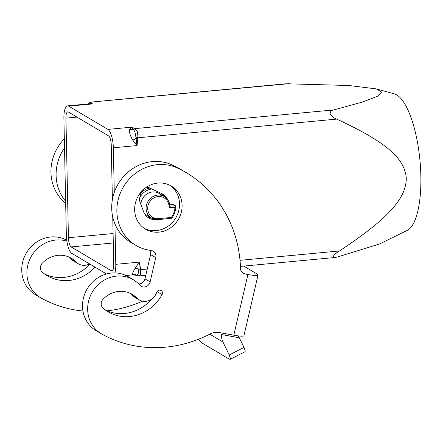 <?xml version="1.0" encoding="UTF-8"?>
<svg xmlns="http://www.w3.org/2000/svg" width="443" height="443" viewBox="0 0 443 443"><rect width="100%" height="100%" fill="white"/><g stroke="black" fill="none" stroke-linecap="round" stroke-linejoin="round"><path stroke-width="0.66" d="M101.286 333.756L96.137 330.7A31.392 29.022 -59.3 0 1 86.972 289.29A31.392 29.022 -59.3 0 1 127.434 276.277A31.392 29.022 -59.3 0 1 128.182 276.703L133.332 279.76A31.392 29.022 120.7 0 0 132.584 279.334A31.392 29.022 120.7 0 0 92.122 292.347A31.392 29.022 120.7 0 0 101.286 333.756A31.392 29.022 120.7 0 0 102.034 334.183A125.574 116.077 120.7 0 0 209.91 334.061A15.887 14.685 -59.3 0 1 219.396 332.571L233.799 335.19A15.699 1.944 13.1 0 0 242.476 336.148A15.699 1.944 13.1 0 0 243.938 335.689L258.047 275.003A15.699 1.944 -166.9 0 1 256.586 275.463A15.699 1.944 -166.9 0 1 247.908 274.505L245.029 273.979A6.28 5.803 -59.3 0 1 243.235 273.314A6.28 5.803 -59.3 0 1 240.51 268.513A125.574 116.077 120.7 0 0 186.027 172.51A125.574 116.077 120.7 0 0 184.105 171.397A94.182 87.061 120.7 0 0 176.663 167.681A43.951 40.629 120.7 0 0 165.71 164.746A43.951 40.629 120.7 0 0 119.726 194.649A43.951 40.629 120.7 0 0 135.94 245.394A43.951 40.629 120.7 0 0 151.041 250.456A6.28 5.803 -59.3 0 1 153.195 251.181A6.28 5.803 -59.3 0 1 155.753 257.627L150.111 281.903A6.28 5.803 -59.3 0 1 141.145 286.256A6.28 5.803 -59.3 0 1 139.844 285.17A31.392 29.022 120.7 0 0 133.332 279.76M135.94 245.394L130.79 242.343A43.951 40.629 -59.3 0 1 114.576 191.592A43.951 40.629 -59.3 0 1 160.56 161.689A43.951 40.629 -59.3 0 1 171.513 164.624A94.182 87.061 -59.3 0 1 178.955 168.34A125.574 116.077 -59.3 0 1 180.877 169.459L186.027 172.51M149.961 188.098A15.699 14.508 120.7 0 0 140.808 193.07M147.237 269.045L140.724 269.66L140.542 274.588L139.124 275.923L138.31 275.795L139.805 275.657M376.24 88.882L381.567 92.1L377.331 96.352L362.457 102.051L333.933 109.914C331.453 110.207 330.185 111.492 330.124 113.773C331.608 116.282 333.789 118.059 336.669 119.106C389.281 143.333 404.946 159.707 406.309 178.623C405.744 197.722 390.826 216.97 339.432 250.976C336.608 252.676 334.504 254.515 333.114 256.48L334.842 257.521L337.018 257.112L379.49 244.021L407.206 230.421A69.069 21.857 84.6 0 0 420.85 175.838A69.069 21.857 84.6 0 0 394.364 93.872L376.24 88.882L348.846 85.505L285.956 83.771M333.933 109.914L135.226 128.597A3.14 2.492 105.3 0 0 133.609 129.605L133.337 129.134A6.28 5.327 9.2 0 1 129.655 129.627L131.582 127.169L133.337 129.134A3.14 2.719 -69.1 0 1 134.805 128.464L137.552 131.881L137.961 137.79L336.669 119.106M89.962 102.726L90.605 102.139L289.644 83.627M66.738 240.25A31.392 29.022 120.7 0 0 66.671 240.211A31.392 29.022 120.7 0 0 26.203 253.224A31.392 29.022 120.7 0 0 35.368 294.634L40.518 297.69A31.392 29.022 -59.3 0 1 30.013 258.867A31.392 29.022 -59.3 0 1 66.865 241.153M139.711 197.772A15.699 14.508 -59.3 0 1 151.822 188.973M141.062 192.035A6.28 5.803 120.7 0 0 140.952 192.456L139.656 198.027A6.28 5.803 120.7 0 0 139.861 201.62L143.571 211.671A13.816 12.769 120.7 0 0 148.748 217.95A13.816 12.769 120.7 0 0 149.767 218.493A13.816 12.769 120.7 0 0 155.703 219.595M144.296 228.389A25.113 23.213 120.7 0 0 168.058 226.235A25.113 23.213 120.7 0 0 179.52 203.841A25.113 23.213 120.7 0 0 169.879 185.285M182.095 205.369A25.113 23.213 -59.3 0 1 169.974 228.211A25.113 23.213 -59.3 0 1 145.553 229.197A25.113 23.213 -59.3 0 1 134.655 209.832A25.113 23.213 -59.3 0 1 146.777 186.996A25.113 23.213 -59.3 0 1 171.192 186.005A25.113 23.213 -59.3 0 1 182.095 205.369M140.868 204.35A12.559 11.607 -59.3 0 1 159.12 193.441L164.37 196.559A12.559 11.607 120.7 0 0 157.702 195.092A12.559 11.607 120.7 0 0 146.101 208.47A12.559 11.607 120.7 0 0 151.55 218.155A12.559 11.607 120.7 0 0 158.217 219.623A1.257 0.399 84.6 0 0 158.312 219.645L171.757 218.172C174.365 214.65 175.721 210.741 175.821 206.444L174.963 207.269L175.151 205.74A0.626 0.581 -59.3 0 1 175.755 206.322A18.839 17.41 120.7 0 1 175.749 206.632M169.769 206.809L169.824 206.244L169.01 207.828L174.963 207.269A17.582 16.253 -59.3 0 1 171.325 217.447L171.651 218.15M169.758 204.76L172.986 204.456A0.626 0.581 -59.3 0 1 173.418 204.605M144.568 213.759A12.559 11.607 -59.3 0 0 146.301 215.038L151.55 218.155L158.312 219.645A1.257 0.399 84.6 0 0 158.5 219.435A1.257 0.399 84.6 0 0 158.605 218.643L171.325 217.447L171.208 218.405M162.288 294.025A3.14 2.902 -59.3 0 1 162.049 294.578A40.811 37.727 -59.3 0 1 108.009 311.767A40.811 37.727 -59.3 0 1 103.164 308.3A6.28 5.803 120.7 0 1 101.181 303.953A6.28 5.803 120.7 0 1 103.036 299.269A25.113 23.213 -59.3 0 1 132.175 294.34A25.113 23.213 -59.3 0 1 136.793 298.028A12.559 11.607 120.7 0 0 139.108 299.872A12.559 11.607 120.7 0 0 156.7 292.374A3.14 2.902 -59.3 0 1 161.097 290.497A3.14 2.902 -59.3 0 1 162.288 294.025M76.03 261.963A12.559 11.607 120.7 0 0 78.339 263.806L73.189 260.75A12.559 11.607 -59.3 0 1 70.88 258.906L76.03 261.963A25.113 23.213 -59.3 0 0 71.406 258.275A25.113 23.213 -59.3 0 0 42.268 263.203A6.28 5.803 120.7 0 0 40.418 267.888A6.28 5.803 120.7 0 0 42.401 272.235A40.811 37.727 -59.3 0 0 47.24 275.701A40.811 37.727 -59.3 0 0 95.073 267.179M243.711 266.088L257.161 274.073A15.699 1.944 -166.9 0 1 258.047 275.003M240.97 270.69A6.28 0.775 13.1 0 0 241.053 270.601A6.28 0.775 13.1 0 0 240.826 270.308M230.216 359.317L244.996 351.692L245.272 351.122L244.015 347.367L229.236 354.993L230.487 358.747L230.216 359.317L229.053 359.029L202.202 343.098L198.187 339.371M222.065 333.053L221.699 334.57L239.286 337.776L238.423 335.905M106.492 273.957L71.81 253.368A15.699 4.967 84.6 0 1 66.339 234.978L63.897 118.447A15.699 4.967 84.6 0 1 67.58 105.877A15.699 4.967 84.6 0 1 68.726 106.17L107.865 129.4A15.699 4.967 84.6 0 1 113.336 147.79L114.272 192.45M229.236 354.993L222.187 340.462L221.583 337.333L221.699 334.57M239.286 337.776L244.015 347.367M138.709 283.957A6.28 5.803 120.7 0 0 144.961 278.846L150.603 254.57A6.28 5.803 120.7 0 0 150.116 250.339M139.108 299.872L133.958 296.816A12.559 11.607 -59.3 0 1 131.649 294.972A25.113 23.213 120.7 0 0 129.494 292.995M105.5 310.128A40.811 37.727 120.7 0 0 151.556 299.219M64.324 138.864A43.951 40.629 120.7 0 0 65.675 203.259M70.88 258.906A25.113 23.213 120.7 0 0 68.726 256.923M44.732 274.062A40.811 37.727 120.7 0 0 89.923 264.122M65.63 201.255A43.951 40.629 -59.3 0 1 64.517 147.929M82.935 311.03A125.574 116.077 -59.3 0 1 41.265 298.117A31.392 29.022 -59.3 0 1 40.518 297.69M142.513 301.174A125.574 116.077 -59.3 0 1 107.123 310.859M78.339 263.806A12.559 11.607 120.7 0 0 89.552 263.901M167.626 199.511A13.816 12.769 120.7 0 0 162.847 194.195A13.816 12.769 120.7 0 0 161.828 193.652L149.452 187.86A6.28 5.803 120.7 0 0 146.124 187.433M161.18 193.347A13.816 12.769 -59.3 0 1 163.694 196.155M150.875 217.751A13.816 12.769 -59.3 0 1 147.275 216.915M112.749 217.031L113.746 264.632A7.847 2.486 84.6 0 1 111.907 270.922A7.847 2.486 84.6 0 1 111.331 270.773L71.168 246.934A7.847 2.486 84.6 0 1 68.432 237.736L65.924 118.137A7.847 2.486 84.6 0 1 67.768 111.852A7.847 2.486 84.6 0 1 68.338 111.996L108.507 135.84A7.847 2.486 84.6 0 1 111.243 145.033L112.389 199.704M114.931 223.903L115.778 264.321A15.699 4.967 84.6 0 1 114.936 272.921M87.919 103.961L88.938 103.092A3.14 3.068 -10.8 0 1 90.942 102.311L91.02 102.477A3.14 3.018 138.8 0 0 89.381 103.047L92.443 103.939L68.726 106.17M88.118 103.944A6.28 4.635 73.8 0 0 89.381 103.047L88.938 103.092M67.58 105.877L88.849 103.878L92.443 103.939L90.942 102.311M129.655 129.627C129.157 132.352 130.209 135.89 132.811 140.237L137.053 145.559L137.806 138.554A3.14 0.509 -172.8 0 1 136.079 138.36L137.053 145.559L113.336 147.79M133.609 129.605C134.799 131.183 135.558 133.731 135.885 137.247A3.14 0.354 14.8 0 0 137.961 137.79L137.806 138.554M132.811 140.237L136.079 138.36L135.885 137.247M140.536 268.929L140.724 269.66A3.14 0.93 162.1 0 1 138.67 270.258L138.82 269.233A3.14 0.814 -9.8 0 0 140.536 268.929L139.495 262.095L138.82 269.233A6.28 2.265 29.8 0 0 135.48 267.722C133.055 271.764 132.125 274.128 132.695 274.804A6.28 6.202 140.3 0 1 136.4 275.391L136.704 275.529A3.14 2.719 -69.1 0 1 136.4 275.391L136.66 275.363A3.14 2.492 105.3 0 0 138.31 275.795L137.889 275.662A3.14 2.719 -69.1 0 1 136.704 275.529M135.591 275.053L134.666 274.372L132.468 274.577M138.67 270.258C138.482 273.414 137.812 275.114 136.66 275.363M132.695 274.804L126.078 275.579M133.969 274.749L134.666 274.372L138.31 275.795M115.778 264.321L139.495 262.095L135.48 267.722M169.824 206.244A12.559 11.607 120.7 0 0 164.37 196.559C167.858 198.769 169.702 202.047 169.891 206.394M158.605 218.643A11.302 10.449 -59.3 0 1 147.702 208.603A11.302 10.449 -59.3 0 1 158.14 196.559A11.302 10.449 -59.3 0 1 169.01 207.828M172.986 204.456L175.151 205.74L169.891 206.233M175.151 205.74A0.626 0.581 -59.3 0 1 175.755 206.322M162.049 294.578L157.06 291.616M209.722 334.16L222.785 341.913M247.908 274.505L233.799 335.19M131.649 294.972L136.793 298.028M134.805 128.464L131.582 127.169L107.865 129.4M71.168 246.934L113.292 242.969M111.331 270.773L112.444 270.667M65.924 118.137L76.938 117.102M68.432 237.736L113.098 233.539M339.432 250.976L240.017 260.323M150.603 254.57L155.753 257.627M150.111 281.903L144.961 278.846M176.663 167.681L171.513 164.624M184.105 171.397L178.955 168.34M245.029 273.979L241.784 272.057M139.124 275.923L145.786 275.297M240.433 266.398L334.62 257.538M90.605 102.139L286.322 83.738M173.318 204.533L175.483 205.812M134.783 268.768L137.485 268.513M136.045 275.275L133.365 274.893"/></g></svg>
